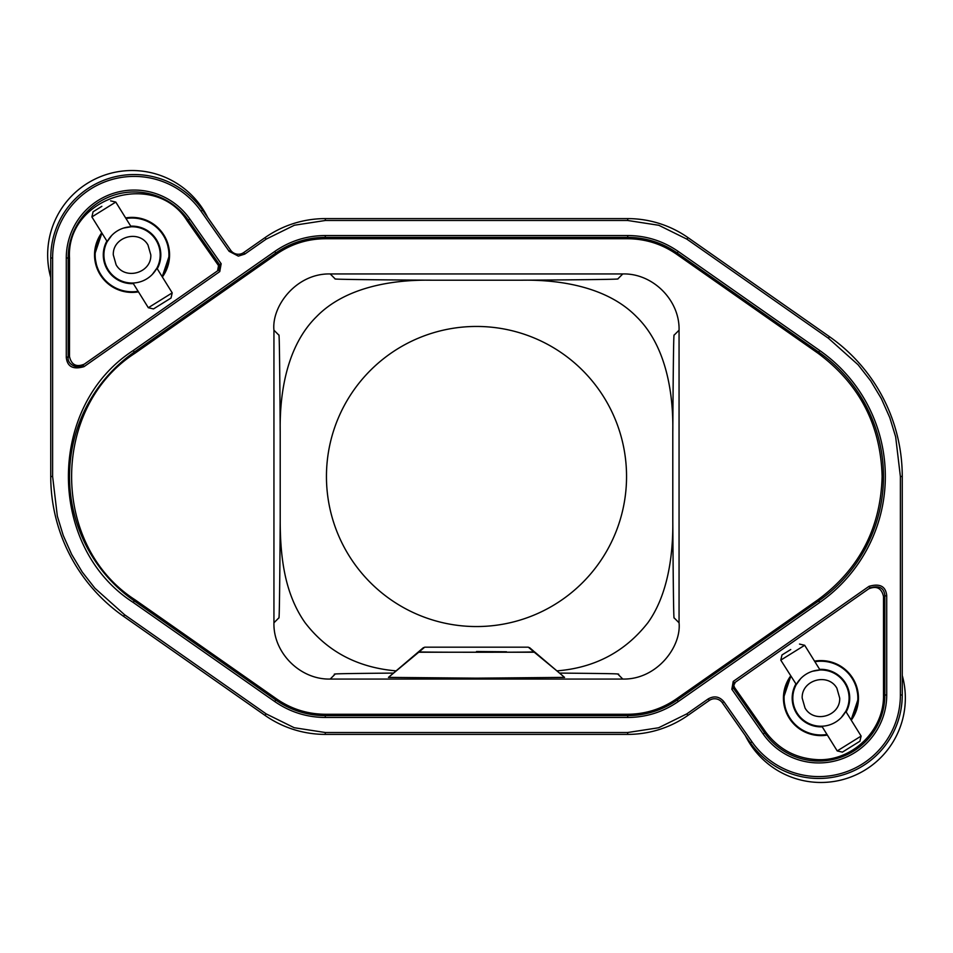<?xml version="1.0" encoding="UTF-8"?>
<svg xmlns="http://www.w3.org/2000/svg" width="953" height="953" viewBox="0 0 953 953"><rect width="100%" height="100%" fill="white"/><g stroke="black" fill="none" stroke-linecap="round" stroke-linejoin="round"><path stroke-width="1.43" d="M626.55 476.5A150.05 150.05 0 0 0 476.5 326.45A150.05 150.05 0 0 0 326.45 476.5A150.05 150.05 0 0 0 476.5 626.55A150.05 150.05 0 0 0 626.55 476.5M265.077 237.607A105.033 105.033 0 0 1 325.318 218.606L325.318 220.488L294.394 225.23L266.149 239.143L265.077 237.607L243.73 252.545L265.077 237.607A105.033 105.033 0 0 1 325.318 218.606L627.717 218.606A105.033 105.033 0 0 1 687.971 237.607L829.479 336.695A170.682 170.682 0 0 1 902.253 476.5L902.253 694.999A83.459 83.459 0 0 1 750.428 742.875L722.326 702.754A9.375 9.375 0 0 0 709.27 700.455L687.923 715.393A105.033 105.033 0 0 1 627.682 734.394L325.283 734.394A105.033 105.033 0 0 1 265.029 715.393L123.521 616.305A170.682 170.682 0 0 1 50.747 476.5L50.747 258.001A83.459 83.459 0 0 1 202.572 210.125L230.674 250.246A9.375 9.375 0 0 0 238.357 254.248A9.375 9.375 0 0 1 230.674 250.246L229.137 251.318L201.035 211.197A81.589 81.589 0 0 0 52.618 258.001L50.747 258.001A83.459 83.459 0 0 1 202.572 210.125L201.035 211.197M686.851 713.857L708.198 698.918L709.27 700.455L687.923 715.393L686.851 713.857L658.606 727.77L627.682 732.512L325.283 732.512L294.167 727.711L266.113 713.857L124.605 614.768L123.521 616.305A170.682 170.682 0 0 1 50.747 476.5L50.747 258.001M476.5 651.518L506.508 651.781L476.5 651.518M124.605 614.768L94.907 588.239L82.256 572.05L71.689 554.443L63.232 535.431L57.347 516.157L52.618 476.5L50.747 476.5M627.717 220.488L658.833 225.289L686.887 239.143L687.971 237.607A105.033 105.033 0 0 0 627.717 218.606L627.717 220.488L325.318 220.488M686.887 239.143L828.395 338.232L858.093 364.761L870.744 380.95L881.311 398.557L889.768 417.569L895.653 436.843L900.382 476.5L900.382 694.999L902.253 694.999A83.459 83.459 0 0 1 750.428 742.875L751.965 741.803A81.589 81.589 0 0 0 900.382 694.999M424.669 647.182L419.26 651.781C409.873 652.364 537.897 652.471 533.74 651.781L528.331 647.182L424.669 647.182L418.045 652.221L534.955 652.221L528.331 647.182M678.262 701.539C663.05 712.046 646.205 717.347 627.717 717.478L325.283 717.478C306.795 717.359 289.95 712.046 274.738 701.539L133.229 602.451C46.816 546.927 46.804 406.085 133.229 350.549L274.738 251.461C289.95 240.954 306.795 235.653 325.283 235.522L627.717 235.522C646.205 235.641 663.05 240.954 678.262 251.461L819.771 350.549A153.767 153.767 0 0 1 819.771 602.451L678.262 701.539L677.19 700.002A86.246 86.246 0 0 1 627.717 715.608L325.283 715.608A86.246 86.246 0 0 1 275.81 700.002L134.302 600.926A151.884 151.884 0 0 1 134.302 352.074L275.81 252.998A86.246 86.246 0 0 1 325.283 237.392L627.717 237.392A86.246 86.246 0 0 1 677.19 252.998L818.698 352.074A151.884 151.884 0 0 1 818.698 600.926L819.771 602.451M221.156 263.743L219.774 271.581L83.995 366.655C73.178 369.8 67.27 366.726 66.281 357.446L66.281 258.001A67.925 67.925 0 0 1 189.85 219.035L221.156 263.743L219.619 264.827L218.702 270.044L82.911 365.13C76.466 369.585 67.008 363.653 68.163 357.446L68.163 258.001A66.055 66.055 0 0 1 188.313 220.107L219.619 264.827L218.523 265.589L187.217 220.882C155.101 169.05 66.079 197.104 69.498 258.001L69.498 356.505C71.392 364.856 76.311 367.417 84.257 364.189L218.702 270.044L219.774 271.581M731.844 689.257L733.226 681.419L869.005 586.345C879.822 583.2 885.73 586.274 886.719 595.554L886.719 694.999A67.925 67.925 0 0 1 763.15 733.965L731.844 689.257L733.381 688.173L732.702 686.029L734.298 682.956L870.089 587.87C879.142 585.213 884.062 587.775 884.837 595.554L884.837 694.999A66.055 66.055 0 0 1 764.687 732.893L733.381 688.173L734.477 687.411L765.783 732.118C779.066 749.713 796.732 758.91 818.794 759.708C853.4 760.554 884.36 729.641 883.502 694.999L883.502 596.495C881.608 588.144 876.689 585.583 868.743 588.811L734.298 682.956L733.226 681.419M708.198 698.918C714.178 695.547 719.396 696.476 723.863 701.682L751.965 741.803M266.149 239.143L244.802 254.082L238.357 256.119L229.137 251.318M533.74 651.781L556.897 670.876C594.791 667.839 625.144 651.769 647.945 622.666C667.624 595.184 673.247 555.802 672.794 521.017L672.794 431.983C673.557 391.469 665.468 344.938 636.437 316.634C607.919 287.508 561.722 279.467 521.017 280.206L431.983 280.206C391.469 279.443 344.938 287.532 316.634 316.563C287.508 345.081 279.467 391.278 280.206 431.983L280.206 521.017C280.194 541.173 281.731 558.708 284.816 573.635C288.688 592.587 295.394 608.872 304.936 622.5C327.034 651.435 357.423 667.565 396.103 670.876L423.454 647.623M529.546 647.623L533.418 650.923M243.73 252.545A9.375 9.375 0 0 1 238.357 254.248A9.375 9.375 0 0 0 243.73 252.545L244.802 254.082M564.569 677.392L556.897 670.876M564.557 677.392L534.955 652.221L564.557 677.392L476.5 678.167L388.443 677.392L393.518 673.08C337.517 673.628 332.156 673.759 334.825 674.438L330.203 679.06C300.207 679.811 273.106 652.829 273.94 622.797L278.872 617.866C279.443 620.951 279.884 570.43 280.206 521.017M396.103 670.876L393.518 673.08M419.26 651.781L388.443 677.392M273.94 622.797L273.94 330.203L278.872 335.134C279.432 331.787 279.896 383.976 280.206 431.983M273.94 330.203C271.51 306.116 296.288 273.201 330.203 273.94L335.134 278.872C332.049 279.443 382.57 279.884 431.983 280.206M330.203 273.94L622.797 273.94L617.866 278.872C621.213 279.432 569.024 279.896 521.017 280.206M622.797 273.94C652.745 273.13 679.894 300.183 679.06 330.203L674.128 335.134C673.557 332.049 673.116 382.57 672.794 431.983M679.06 330.203L679.06 622.797L674.128 617.866C673.568 621.213 673.104 569.024 672.794 521.017M679.06 622.797C681.49 646.884 656.712 679.799 622.797 679.06L618.175 674.438C620.844 673.759 615.459 673.628 559.482 673.08M869.005 586.345L870.089 587.87L868.743 588.811M83.995 366.655L82.911 365.13L84.257 364.189M817.924 599.818C859.332 569.132 880.727 528.022 882.121 476.5C880.739 424.978 859.332 383.868 817.924 353.182L676.416 254.094C661.775 243.98 645.538 238.869 627.717 238.738L325.283 238.738C307.485 238.858 291.249 243.98 276.584 254.094L135.076 353.182C50.473 407.574 50.449 545.426 135.076 599.818L276.584 698.906C291.225 709.02 307.462 714.131 325.283 714.262L627.717 714.262C645.515 714.142 661.751 709.02 676.416 698.906L817.924 599.818L818.698 600.926L677.19 700.002L676.416 698.906M622.797 679.06L330.203 679.06M786.154 712.129L783.437 698.096A37.512 37.512 0 0 1 790.645 675.987M855.734 684.075L858.462 698.096A37.512 37.512 0 0 1 851.255 720.206A37.512 37.512 0 0 0 858.462 698.096L851.1 719.968M735.406 682.181L733.798 685.255L734.477 687.411M97.266 268.925L94.538 254.904A37.512 37.512 0 0 1 101.745 232.794M166.846 240.871L169.563 254.904A37.512 37.512 0 0 1 162.355 277.013A37.512 37.512 0 0 0 169.563 254.904L162.201 276.763M217.594 270.819L218.523 265.589M783.437 698.096A37.512 37.512 0 0 0 827.359 735.061A37.512 37.512 0 0 1 783.437 698.096L790.799 676.237M94.538 254.904A37.512 37.512 0 0 0 138.459 291.856A37.512 37.512 0 0 1 94.538 254.904L101.9 233.032M841.344 717.478L845.752 711.367L841.308 717.514M849.087 698.096A28.137 28.137 0 0 1 820.95 726.234A28.137 28.137 0 0 1 792.813 698.096A28.137 28.137 0 0 1 820.95 669.971A28.137 28.137 0 0 1 849.087 698.096M152.444 274.285L156.864 268.174L152.409 274.309M160.187 254.904A28.137 28.137 0 0 1 132.05 283.029A28.137 28.137 0 0 1 103.913 254.904A28.137 28.137 0 0 1 132.05 226.766A28.137 28.137 0 0 1 160.187 254.904M839.7 698.096C840.498 716.239 813.922 723.815 805.023 707.996L802.188 698.096C801.402 679.965 827.978 672.377 836.877 688.197L839.7 698.096M812.552 671.246L820.033 669.983L804.677 645.276L780.781 660.131L796.315 684.504M821.867 726.222L837.222 750.928L842.392 752.131L846.764 749.415L859.916 741.231L861.119 736.073L845.764 711.367M150.812 254.904C151.598 273.034 125.022 280.623 116.123 264.803L113.3 254.904C112.502 236.761 139.078 229.185 147.977 245.004L150.812 254.904M123.652 228.053L131.133 226.778L115.778 202.072L91.881 216.927L107.236 241.633M107.248 241.633L111.656 235.522L107.248 241.633M132.967 283.017L148.323 307.724L153.493 308.927L171.016 298.039L172.219 292.869L156.864 268.162M790.752 649.517L781.984 654.961L780.781 660.131M799.507 644.073L804.677 645.276M859.916 741.231L851.148 746.687M101.852 206.313L93.084 211.769L91.881 216.927M110.608 200.869L115.778 202.072M171.016 298.039L162.248 303.483M902.253 675.451A84.4 84.4 0 0 1 745.365 735.645M50.747 277.549A84.4 84.4 0 0 1 207.635 217.355M148.323 307.724L172.219 292.869M837.222 750.928L861.119 736.073M131.133 226.778L123.687 228.041M820.033 669.983L812.587 671.234M800.591 678.691L796.136 684.826M125.641 217.939A37.512 37.512 0 0 1 169.563 254.904M814.541 661.144A37.512 37.512 0 0 1 858.462 698.096M687.923 715.393A105.033 105.033 0 0 1 627.682 734.394L627.682 732.512M325.283 732.512L325.283 734.394A105.033 105.033 0 0 1 265.029 715.393L266.113 713.857M828.395 338.232L829.479 336.695A170.682 170.682 0 0 1 902.253 476.5L900.382 476.5M52.618 476.5L52.618 258.001M709.27 700.455A9.375 9.375 0 0 1 722.326 702.754L723.863 701.682M763.15 733.965L765.783 732.118M886.719 694.999L883.502 694.999M886.719 595.554L883.502 596.495M189.85 219.035L187.217 220.882M66.281 258.001L69.498 258.001M66.281 357.446L69.498 356.505M819.771 350.549L817.924 353.182M678.262 251.461L676.416 254.094M627.717 235.522L627.717 238.738M325.283 235.522L325.283 238.738M274.738 251.461L276.584 254.094M133.229 350.549L135.076 353.182M133.229 602.451L135.076 599.818M274.738 701.539L276.584 698.906M325.283 717.478L325.283 714.262M627.717 717.478L627.717 714.262M814.898 661.716A36.881 36.881 0 0 1 850.898 719.634M827.001 734.477A36.881 36.881 0 0 1 791.002 676.57M125.999 218.523A36.881 36.881 0 0 1 161.998 276.43M138.102 291.284A36.881 36.881 0 0 1 102.102 233.366M819.651 669.363A28.757 28.757 0 0 1 846.145 711.974M822.248 726.829A28.757 28.757 0 0 1 795.755 684.218M130.752 226.171A28.757 28.757 0 0 1 157.245 268.782M133.349 283.637A28.757 28.757 0 0 1 106.855 241.026"/></g></svg>
